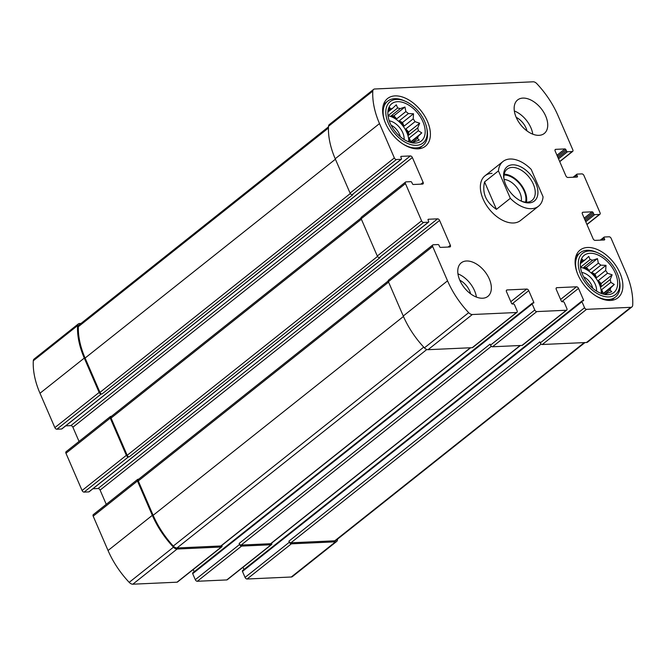 <?xml version="1.0" encoding="UTF-8"?>
<svg xmlns="http://www.w3.org/2000/svg" width="666" height="666" viewBox="0 0 666 666"><rect width="100%" height="100%" fill="white"/><g stroke="black" fill="none" stroke-linecap="round" stroke-linejoin="round"><path stroke-width="1" d="M192.982 572.818A0.949 0.583 51.5 0 0 192.69 573.676L195.288 579.678A1.906 1.165 51.5 0 0 197.311 581.268L226.781 579.928L271.062 544.755L241.591 546.095A1.906 1.165 51.5 0 1 239.569 544.497L239.119 543.464A1.906 1.165 51.5 0 0 241.142 545.063L270.621 543.722A1.906 1.165 51.5 0 0 271.087 543.556L520.421 345.496M271.062 544.755A1.906 1.165 51.5 0 0 271.537 544.588A1.906 1.165 51.5 0 0 271.678 543.09M226.781 579.928A1.906 1.165 51.5 0 0 227.248 579.77L271.537 544.588M242.757 570.554A0.949 0.583 51.5 0 0 242.466 571.411L245.055 577.414L289.344 542.241A1.906 1.165 51.5 0 0 291.367 543.831L335.547 541.824A4.762 2.905 51.5 0 0 336.713 541.416A4.762 2.905 51.5 0 0 337.487 539.735A70.429 42.974 51.5 0 0 337.512 539.152M245.055 577.414A1.906 1.165 51.5 0 0 247.086 579.012L291.267 577.006A4.762 2.905 51.5 0 0 292.432 576.59L336.713 541.416M61.996 428.704A0.949 0.583 51.5 0 1 61.63 428.996L56.885 429.212A1.906 1.165 51.5 0 1 54.862 427.614L39.993 393.273A70.429 42.974 51.5 0 1 33.3 360.764A4.762 2.905 51.5 0 1 34.066 359.091L78.347 323.909A4.762 2.905 51.5 0 1 79.52 323.501L81.011 323.435M78.347 323.909A4.762 2.905 51.5 0 0 77.581 325.591A70.429 42.974 51.5 0 0 84.282 358.092L99.142 392.44A1.906 1.165 51.5 0 0 101.165 394.039L101.99 393.997L352.922 194.672L352.098 194.705L396.387 159.532L401.132 159.316A0.949 0.583 51.5 0 0 401.431 158.458L400.89 157.218A0.949 0.583 51.5 0 1 401.19 156.36L410.356 155.944A1.906 1.165 51.5 0 1 412.379 157.542L423.126 182.367A1.906 1.165 51.5 0 1 423.002 183.916A1.906 1.165 51.5 0 1 422.535 184.082L413.361 184.499A0.949 0.583 51.5 0 1 412.354 183.699L411.813 182.459A0.949 0.583 51.5 0 0 410.797 181.66L406.052 181.876A1.906 1.165 51.5 0 0 405.586 182.043A1.906 1.165 51.5 0 0 405.461 183.591L421.578 220.829A1.906 1.165 51.5 0 0 423.601 222.427L428.346 222.211A0.949 0.583 51.5 0 0 428.646 221.353L428.113 220.113A0.949 0.583 51.5 0 1 428.405 219.256L437.579 218.839A1.906 1.165 51.5 0 1 439.602 220.438L450.341 245.263A1.906 1.165 51.5 0 1 450.216 246.811A1.906 1.165 51.5 0 1 449.75 246.978L440.584 247.394A0.949 0.583 51.5 0 1 439.568 246.595L439.036 245.354A0.949 0.583 51.5 0 0 438.02 244.555L433.275 244.772A1.906 1.165 51.5 0 0 432.8 244.938A1.906 1.165 51.5 0 0 432.675 246.487L447.544 280.836A70.429 42.974 51.5 0 0 468.689 312.679A4.762 2.905 51.5 0 0 472.327 314.519L516.508 312.512A1.906 1.165 51.5 0 0 516.974 312.346A1.906 1.165 51.5 0 0 517.099 310.797L514.502 304.795A0.949 0.583 51.5 0 0 513.494 303.996L512.512 304.046A0.949 0.583 51.5 0 1 511.496 303.246L506.485 291.658A1.906 1.165 51.5 0 1 506.61 290.11A1.906 1.165 51.5 0 1 507.076 289.943L526.723 289.052A1.906 1.165 51.5 0 1 528.746 290.651L533.766 302.231A0.949 0.583 51.5 0 1 533.466 303.088L532.484 303.138A0.949 0.583 51.5 0 0 532.184 303.996L534.781 309.998A1.906 1.165 51.5 0 0 536.813 311.588L566.283 310.248A1.906 1.165 51.5 0 0 566.749 310.09A1.906 1.165 51.5 0 0 566.874 308.541L564.277 302.539A0.949 0.583 51.5 0 0 563.261 301.74L562.279 301.781A0.949 0.583 51.5 0 1 561.272 300.982L556.252 289.402A1.906 1.165 51.5 0 1 556.385 287.854A1.906 1.165 51.5 0 1 556.851 287.687L576.498 286.796A1.906 1.165 51.5 0 1 578.521 288.386L583.533 299.975A0.949 0.583 51.5 0 1 583.241 300.832L582.259 300.874A0.949 0.583 51.5 0 0 581.959 301.731L584.557 307.734A1.906 1.165 51.5 0 0 586.58 309.332L630.76 307.326A4.762 2.905 51.5 0 0 631.934 306.909A4.762 2.905 51.5 0 0 632.7 305.236A70.429 42.974 51.5 0 0 626.007 272.727L611.138 238.386A1.906 1.165 51.5 0 0 609.115 236.788L604.37 237.004A0.949 0.583 51.5 0 0 604.07 237.862L604.611 239.102A0.949 0.583 51.5 0 1 604.312 239.96L595.146 240.376A1.906 1.165 51.5 0 1 593.115 238.778L582.375 213.953A1.906 1.165 51.5 0 1 582.5 212.404A1.906 1.165 51.5 0 1 582.966 212.238L592.132 211.821A0.949 0.583 51.5 0 1 593.148 212.621L593.681 213.861A0.949 0.583 51.5 0 0 594.696 214.66L599.442 214.444A1.906 1.165 51.5 0 0 599.916 214.277A1.906 1.165 51.5 0 0 600.041 212.729L583.924 175.491A1.906 1.165 51.5 0 0 581.901 173.893L577.147 174.109A0.949 0.583 51.5 0 0 576.856 174.967L577.389 176.207A0.949 0.583 51.5 0 1 577.089 177.064L567.923 177.481A1.906 1.165 51.5 0 1 565.9 175.882L555.153 151.057A1.906 1.165 51.5 0 1 555.278 149.509A1.906 1.165 51.5 0 1 555.744 149.342L564.918 148.926A0.949 0.583 51.5 0 1 565.925 149.725L566.466 150.966A0.949 0.583 51.5 0 0 567.482 151.765L572.227 151.548A1.906 1.165 51.5 0 0 572.693 151.382A1.906 1.165 51.5 0 0 572.818 149.833L557.958 115.484A70.429 42.974 51.5 0 0 536.804 83.641A4.762 2.905 51.5 0 0 533.175 81.801L374.733 88.994A4.762 2.905 51.5 0 0 373.568 89.411A4.762 2.905 51.5 0 0 372.802 91.084A70.429 42.974 51.5 0 0 379.495 123.593L394.355 157.934A1.906 1.165 51.5 0 0 396.387 159.532M111.38 416.358L110.839 416.383A1.906 1.165 51.5 0 0 110.373 416.541A1.906 1.165 51.5 0 0 110.24 418.098L126.357 455.336A1.906 1.165 51.5 0 0 128.388 456.934L129.204 456.893L380.136 257.567L379.32 257.6L423.601 222.427M110.373 416.541L66.084 451.723A1.906 1.165 51.5 0 0 65.959 453.271L82.076 490.509A1.906 1.165 51.5 0 0 84.099 492.107L88.853 491.891A0.949 0.583 51.5 0 0 89.219 491.6M138.595 479.254L138.053 479.279A1.906 1.165 51.5 0 0 137.587 479.445A1.906 1.165 51.5 0 0 137.462 480.994L152.323 515.342A70.429 42.974 51.5 0 0 173.476 547.186A4.762 2.905 51.5 0 0 177.114 549.025L221.295 547.019A1.906 1.165 51.5 0 0 221.761 546.853A1.906 1.165 51.5 0 0 221.903 545.346M137.587 479.445L93.307 514.618A1.906 1.165 51.5 0 0 93.182 516.167L108.042 550.516A70.429 42.974 51.5 0 0 129.196 582.359A4.762 2.905 51.5 0 0 132.825 584.199L177.006 582.192A1.906 1.165 51.5 0 0 177.481 582.026L221.761 546.853M566.749 310.09L522.469 345.263A1.906 1.165 51.5 0 1 521.994 345.429L492.524 346.77L536.813 311.588M242.998 567.257L243.964 569.497M631.934 306.909L587.653 342.091A4.762 2.905 51.5 0 1 586.48 342.499L542.299 344.505A1.906 1.165 51.5 0 1 540.276 342.907L539.826 341.874L288.894 541.2A1.906 1.165 51.5 0 0 290.917 542.798L334.773 540.809A4.762 2.905 51.5 0 0 335.947 540.392L584.989 342.565M289.344 542.241L288.894 541.2M373.568 89.411L329.287 124.584A4.762 2.905 51.5 0 0 328.513 126.265A70.429 42.974 51.5 0 0 335.214 158.766L379.495 123.593M352.098 194.705A1.906 1.165 51.5 0 1 350.075 193.107L335.214 158.766M65.718 425.857L70.854 425.624L410.356 155.944M79.038 441.433L72.885 427.222A1.906 1.165 51.5 0 0 70.854 425.624M405.586 182.043L361.305 217.216A1.906 1.165 51.5 0 0 361.18 218.764L405.461 183.591M379.32 257.6A1.906 1.165 51.5 0 1 377.289 256.01L361.18 218.764M92.932 488.752L98.077 488.519L437.579 218.839M106.252 504.328L100.1 490.118A1.906 1.165 51.5 0 0 98.077 488.519M432.8 244.938L388.519 280.111A1.906 1.165 51.5 0 0 388.395 281.668L432.675 246.487M516.974 312.346L472.693 347.519A1.906 1.165 51.5 0 1 472.227 347.685L428.047 349.692A4.762 2.905 51.5 0 1 424.409 347.86A70.429 42.974 51.5 0 1 403.255 316.009L388.395 281.668M193.223 569.513L194.197 571.753M492.524 346.77A1.906 1.165 51.5 0 1 490.501 345.171L490.051 344.139L239.119 543.464M466.5 260.989A21.412 13.062 51.5 0 0 461.238 262.837A21.412 13.062 51.5 0 0 461.796 284.099A21.412 13.062 51.5 0 0 482.617 298.226A21.412 13.062 51.5 0 0 487.878 296.378A21.412 13.062 51.5 0 0 487.312 275.116A21.412 13.062 51.5 0 0 466.5 260.989M522.885 98.093A21.412 13.062 51.5 0 0 517.624 99.942A21.412 13.062 51.5 0 0 518.19 121.204A21.412 13.062 51.5 0 0 539.002 135.331A21.412 13.062 51.5 0 0 544.264 133.483A21.412 13.062 51.5 0 0 543.697 112.221A21.412 13.062 51.5 0 0 522.885 98.093M610.447 300.441A30.453 18.581 -128.5 0 1 580.844 280.353A30.453 18.581 -128.5 0 1 580.044 250.108A30.453 18.581 -128.5 0 1 613.536 262.396A30.453 18.581 -128.5 0 1 617.931 297.802A30.453 18.581 -128.5 0 1 610.447 300.441M417.973 148.843A30.453 18.581 -128.5 0 1 388.37 128.754A30.453 18.581 -128.5 0 1 387.57 98.518A30.453 18.581 -128.5 0 1 421.062 110.806A30.453 18.581 -128.5 0 1 425.449 146.212A30.453 18.581 -128.5 0 1 417.973 148.843M492.007 173.335A28.555 17.424 51.5 0 0 484.99 175.807A28.555 17.424 51.5 0 0 485.739 204.154A28.555 17.424 51.5 0 0 513.494 222.985A28.555 17.424 51.5 0 0 520.512 220.513L538.519 206.21A28.555 17.424 -128.5 0 1 510.322 198.326L496.445 209.349L484.573 181.893C481.951 193.032 485.905 202.181 496.445 209.349M388.22 280.969L138.403 479.403A1.906 1.165 51.5 0 0 138.278 480.952L153.147 515.301A70.429 42.974 51.5 0 0 173.285 546.062A4.762 2.905 51.5 0 0 176.989 547.976L220.846 545.978A1.906 1.165 51.5 0 0 221.312 545.82L470.646 347.76M360.997 218.073L111.189 416.508A1.906 1.165 51.5 0 0 111.064 418.057L127.181 455.303A1.906 1.165 51.5 0 0 129.204 456.893M328.488 126.848L79.121 324.933A4.762 2.905 51.5 0 0 78.355 326.69A70.429 42.974 51.5 0 0 85.098 358.058L99.958 392.399A1.906 1.165 51.5 0 0 101.99 393.997M415.459 143.057A23.793 14.519 -128.5 0 1 414.71 143.065A23.793 14.519 -128.5 0 1 395.146 131.393A23.793 14.519 -128.5 0 1 388.203 109.69A23.793 14.519 -128.5 0 1 417.54 112.912A23.793 14.519 -128.5 0 1 415.459 143.057M416.45 145.33A26.407 16.117 -128.5 0 1 386.538 117.89A26.407 16.117 -128.5 0 1 405.744 101.448A26.407 16.117 -128.5 0 1 426.706 127.839A26.407 16.117 -128.5 0 1 416.45 145.33M412.828 143.024L412.337 142.84M410.148 142.324L421.794 132.875L418.215 136.289A20.221 12.338 -128.5 0 1 417.474 138.42L419.289 140.118L414.543 141.75A20.221 12.338 -128.5 0 1 412.637 142.599M421.794 132.875L418.348 130.761L409.19 138.029A20.221 12.338 51.5 0 1 409.307 142.058M417.724 127.914L408.566 135.19L408.641 131.993L419.688 123.227L417.724 127.914A20.221 12.338 -128.5 0 1 418.348 130.761M419.688 123.227L415.018 121.662L405.86 128.929A20.221 12.338 51.5 0 1 408.566 135.19M413.203 118.873L404.046 126.14L402.48 122.527L413.519 113.761L413.203 118.873A20.221 12.338 -128.5 0 1 415.018 121.662M413.519 113.761L408.383 113.561L399.225 120.837A20.221 12.338 51.5 0 1 404.046 126.14M405.86 111.58L396.703 118.848L393.922 115.784L404.961 107.018L405.86 111.58A20.221 12.338 -128.5 0 1 408.383 113.561M404.961 107.018L400.216 108.641L391.059 115.917A20.221 12.338 51.5 0 1 396.703 118.848M387.862 112.421A20.221 12.338 -128.5 0 1 387.87 112.396L389.835 107.701L390.809 109.074A20.221 12.338 -128.5 0 1 392.707 108.217L396.287 104.795L397.66 107.992A20.221 12.338 -128.5 0 1 400.216 108.641M388.028 115.751A20.221 12.338 -128.5 0 1 408.766 141.858M390.809 109.074L388.411 110.972M392.707 108.217L388.053 111.913M397.66 107.992L388.511 115.26A20.221 12.338 51.5 0 0 387.962 115.185M418.215 136.289L410.489 142.424M417.474 138.42L411.988 142.782M389.252 120.829A14.277 8.708 -128.5 0 1 404.096 139.519M391.142 125.225A11.697 7.135 -128.5 0 1 400.241 136.68M426.706 127.839L426.981 129.171A28.313 17.274 -128.5 0 1 422.943 145.471A28.313 17.274 -128.5 0 1 415.984 147.919A28.313 17.274 -128.5 0 1 402.88 143.973M384.64 121.012A28.313 17.274 -128.5 0 1 387.72 101.132A28.313 17.274 -128.5 0 1 404.512 100.882L405.744 101.448M607.941 294.647A23.793 14.519 -128.5 0 1 607.192 294.663A23.793 14.519 -128.5 0 1 587.62 282.983A23.793 14.519 -128.5 0 1 580.677 261.28A23.793 14.519 -128.5 0 1 610.014 264.51A23.793 14.519 -128.5 0 1 607.941 294.647M608.924 296.919A26.407 16.117 -128.5 0 1 579.02 269.48A26.407 16.117 -128.5 0 1 598.226 253.047A26.407 16.117 -128.5 0 1 619.189 279.429A26.407 16.117 -128.5 0 1 608.924 296.919M605.311 294.622L604.82 294.439M602.63 293.922L614.277 284.465L610.689 287.887A20.221 12.338 -128.5 0 1 609.956 290.018L611.763 291.716L607.017 293.34A20.221 12.338 -128.5 0 1 605.119 294.197M614.277 284.465L610.822 282.351L601.673 289.627A20.221 12.338 51.5 0 1 601.789 293.648M610.206 279.512L601.048 286.78L601.123 283.591L612.162 274.817L610.206 279.512A20.221 12.338 -128.5 0 1 610.822 282.351M612.162 274.817L607.492 273.251L598.343 280.528A20.221 12.338 51.5 0 1 601.048 286.78M605.677 270.463L596.528 277.739L594.963 274.126L606.002 265.351L605.677 270.463A20.221 12.338 -128.5 0 1 607.492 273.251M606.002 265.351L600.857 265.16L591.708 272.427A20.221 12.338 51.5 0 1 596.528 277.739M598.334 263.17L589.185 270.446L586.396 267.382L597.435 258.608L598.334 263.17A20.221 12.338 -128.5 0 1 600.857 265.16M597.435 258.608L592.69 260.24L583.541 267.507A20.221 12.338 51.5 0 1 589.185 270.446M580.344 264.019A20.221 12.338 -128.5 0 1 580.352 263.986L582.317 259.299L583.291 260.664A20.221 12.338 -128.5 0 1 585.189 259.807L588.769 256.393L590.143 259.582A20.221 12.338 -128.5 0 1 592.69 260.24M580.511 267.349A20.221 12.338 -128.5 0 1 601.248 293.456M583.291 260.664L580.894 262.57M585.189 259.807L580.527 263.511M590.143 259.582L580.985 266.858A20.221 12.338 51.5 0 0 580.444 266.775M610.689 287.887L602.971 294.022M609.956 290.018L604.47 294.372M581.734 272.427A14.277 8.708 -128.5 0 1 596.578 291.109M583.624 276.823A11.697 7.135 -128.5 0 1 592.723 288.278M619.189 279.429L619.463 280.761A28.313 17.274 -128.5 0 1 615.417 297.069A28.313 17.274 -128.5 0 1 608.466 299.517A28.313 17.274 -128.5 0 1 595.354 295.571M577.114 272.61A28.313 17.274 -128.5 0 1 580.194 252.722A28.313 17.274 -128.5 0 1 596.994 252.481L598.226 253.047M514.335 110.964A21.412 13.062 -128.5 0 1 532.783 134.191M516.183 117.333A14.277 8.708 -128.5 0 1 526.997 130.944M457.95 273.859A21.412 13.062 -128.5 0 1 476.398 297.086M459.798 280.228A14.277 8.708 -128.5 0 1 470.612 293.839M580.985 266.858L580.419 266.558M586.396 267.382L583.541 267.507M594.963 274.126L591.708 272.427M601.123 283.591L598.343 280.528M603.23 293.24L601.673 289.627M388.511 115.26L387.937 114.968M393.922 115.784L391.059 115.917M402.48 122.527L399.225 120.837M408.641 131.993L405.86 128.929M410.755 141.642L409.19 138.029M510.322 198.326L498.443 170.871A28.555 17.424 -128.5 0 1 502.997 161.497A28.555 17.424 -128.5 0 1 510.014 159.024A28.555 17.424 -128.5 0 1 531.193 169.389L543.073 196.836A28.555 17.424 -128.5 0 1 538.519 206.21M498.443 170.871L484.573 181.893M535.822 183.175A21.886 13.353 -128.5 0 1 521.386 201.19A21.886 13.353 -128.5 0 1 504.02 179.321A21.886 13.353 -128.5 0 1 514.676 164.91A21.886 13.353 -128.5 0 1 535.822 183.175M504.17 180.003A19.988 12.196 -128.5 0 1 507.142 169.147A19.988 12.196 -128.5 0 1 533.333 184.166A19.988 12.196 -128.5 0 1 532.009 200.441A19.988 12.196 -128.5 0 1 520.754 200.882M504.187 174.201A19.988 12.196 -128.5 0 1 524.766 190.967A19.988 12.196 -128.5 0 1 526.406 202.181M504.037 175.033A19.031 11.613 -128.5 0 1 524.117 191A19.031 11.613 -128.5 0 1 525.566 202.139M504.079 179.437A15.818 9.649 -128.5 0 1 519.905 192.682A15.818 9.649 -128.5 0 1 521.287 201.099M197.311 581.268L241.591 546.095M247.086 579.012L291.367 543.831M291.267 577.006L335.547 541.824M33.3 360.764L77.581 325.591M39.993 393.273L84.282 358.092M54.862 427.614L99.142 392.44M56.885 429.212L101.165 394.039M65.959 453.271L110.24 418.098M82.076 490.509L126.357 455.336M84.099 492.107L128.388 456.934M93.182 516.167L137.462 480.994M108.042 550.516L152.323 515.342M129.196 582.359L173.476 547.186M132.825 584.199L177.114 549.025M177.006 582.192L221.295 547.019M195.288 579.678L239.569 544.497M521.994 345.429L566.283 310.248M556.118 288.27L556.851 287.687M560.597 299.425L576.498 286.796M561.829 301.648L578.521 288.386M582.409 300.874L583.533 299.975M242.466 571.411L581.959 301.731M540.276 342.907L584.557 307.734M542.299 344.505L586.58 309.332M586.48 342.499L630.76 307.326M601.256 240.101L604.07 237.862M603.479 240.001L604.611 239.102M582.234 212.82L582.966 212.238M584.182 218.14L592.132 211.821M584.698 219.33L593.148 212.621M585.239 220.571L593.681 213.861M585.755 221.761L594.696 214.66M586.896 224.409L599.442 214.444M574.034 177.198L576.856 174.967M576.265 177.098L577.389 176.207M555.011 149.925L555.744 149.342M556.967 155.245L564.918 148.926M557.484 156.435L565.925 149.725M558.016 157.675L566.466 150.966M558.533 158.866L567.482 151.765M559.681 161.513L572.227 151.548M328.513 126.265L372.802 91.084M350.075 193.107L394.355 157.934M61.63 428.996L401.132 159.316M72.885 427.222L412.379 157.542M420.87 184.157L423.126 182.367M377.289 256.01L421.578 220.829M88.853 491.891L428.346 222.211M100.1 490.118L439.602 220.438M448.093 247.053L450.341 245.263M403.255 316.009L447.544 280.836M424.409 347.86L468.689 312.679M428.047 349.692L472.327 314.519M472.227 347.685L516.508 312.512M506.343 290.526L507.076 289.943M510.822 301.681L526.723 289.052M512.062 303.904L528.746 290.651M532.634 303.13L533.766 302.231M192.69 573.676L532.184 303.996M490.501 345.171L534.781 309.998M241.142 545.063L491.366 346.303M270.621 543.722L520.146 345.512M138.278 480.952L388.594 282.118M153.147 515.301L403.454 316.467M173.285 546.062L423.726 347.128M176.989 547.976L426.839 349.5M220.846 545.978L470.371 347.769M111.064 418.057L361.372 219.222M127.181 455.303L377.522 256.435M78.355 326.69L328.446 128.022M85.098 358.058L335.406 159.224M99.958 392.399L350.308 193.54M334.773 540.809L584.298 342.599M290.917 542.798L541.133 344.039M242.524 570.637L582.026 300.957M600.282 240.143L604.137 237.088M586.962 224.567L599.916 214.277M573.068 177.248L576.914 174.192M559.748 161.671L572.693 151.382M61.863 428.912L401.365 159.232M89.086 491.808L428.588 222.128M192.749 572.902L532.251 303.221M387.72 101.132L383.541 104.454M422.943 145.471L418.764 148.793M580.194 252.722L576.015 256.044M615.417 297.069L611.238 300.383M502.997 161.497L484.99 175.807"/></g></svg>
